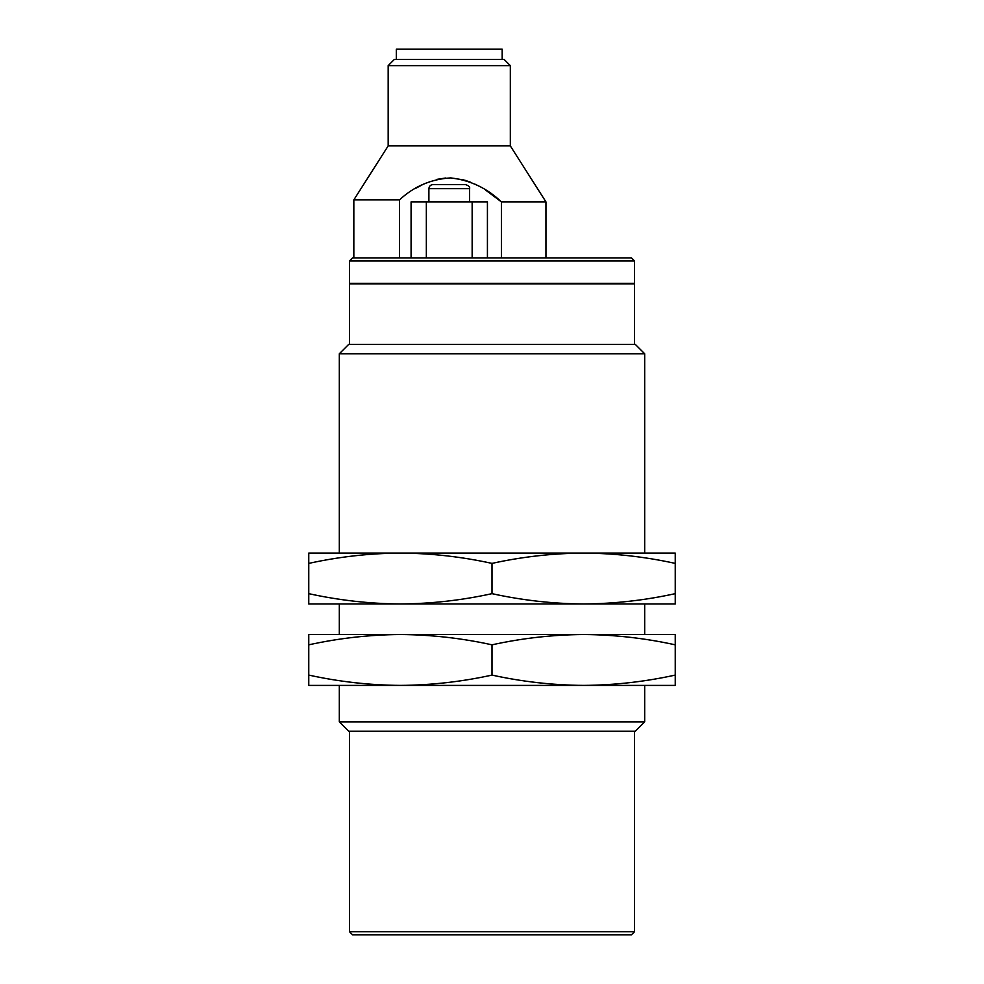 <?xml version="1.0" encoding="UTF-8"?>
<svg xmlns="http://www.w3.org/2000/svg" width="984" height="984" viewBox="0 0 984 984"><rect width="100%" height="100%" fill="white"/><g stroke="black" fill="none" stroke-linecap="round" stroke-linejoin="round"><path stroke-width="1.48" d="M400.39 553.082L308.767 553.082L308.767 563.389C339.037 556.747 369.578 553.303 400.39 553.082C431.201 553.303 461.73 556.747 492 563.389C522.27 556.747 552.799 553.303 583.61 553.082L339.308 553.082L339.308 353.76L644.692 353.76L644.692 553.082L583.61 553.082C614.422 553.303 644.963 556.747 675.233 563.389L675.233 553.082L583.61 553.082M675.233 563.389L675.233 593.659C644.963 600.302 614.422 603.745 583.61 603.967C552.799 603.745 522.27 600.302 492 593.659L492 563.389M492 593.659C461.73 600.302 431.201 603.745 400.39 603.967L675.233 603.967L675.233 593.659M308.767 593.659L308.767 603.967L400.39 603.967C369.578 603.745 339.037 600.302 308.767 593.659L308.767 563.389M400.39 634.508L308.767 634.508L308.767 644.827C339.037 638.173 369.578 634.741 400.39 634.508C431.201 634.741 461.73 638.173 492 644.827C522.27 638.173 552.799 634.741 583.61 634.508L339.308 634.508L339.308 603.967M583.61 634.508C614.422 634.741 644.963 638.173 675.233 644.827L675.233 634.508L583.61 634.508L644.692 634.508L644.692 603.967M675.233 644.827L675.233 675.086C644.963 681.74 614.422 685.171 583.61 685.405C552.799 685.171 522.27 681.74 492 675.086L492 644.827M492 675.086C461.73 681.74 431.201 685.171 400.39 685.405L675.233 685.405L675.233 675.086M308.767 675.086L308.767 685.405L400.39 685.405C369.578 685.171 339.037 681.74 308.767 675.086L308.767 644.827M545.948 257.882L545.948 201.892L510.327 145.903L388.176 145.903L353.834 199.863L399.529 199.863C413.92 186.468 430.943 179.15 450.598 177.907C470.081 180.133 487.006 188.128 501.397 201.892L501.397 257.882M399.529 199.863L399.529 257.882M545.948 201.892L501.397 201.892L485.788 190.183M478.027 185.656L475.223 184.254M470.782 182.298L464.866 180.232M463.993 179.974L450.918 177.919M445.641 178.018L436.724 179.395M423.243 184.266L415.543 188.424M634.508 260.932L631.457 257.882L352.543 257.882L349.492 260.932L349.492 283.318L634.508 283.318L634.508 260.932L349.492 260.932M502.184 59.384L502.184 49.2L396.318 49.2L396.318 59.384M504.079 59.384L394.412 59.384L388.176 65.621L510.327 65.621L504.079 59.384M469.602 201.892L469.602 188.657C470.168 187.058 468.814 185.693 465.53 184.586L432.96 184.586C430.5 184.844 429.147 186.197 428.889 188.657L428.889 201.892M388.176 145.903L388.176 65.621M472.148 257.882L472.148 201.892L487.424 201.892L487.424 257.882M411.078 257.882L411.078 201.892L426.343 201.892L426.343 257.882M472.148 201.892L426.343 201.892M634.508 931.75L349.492 931.75L352.543 934.8L631.457 934.8L634.508 931.75L634.508 731.21M349.492 931.75L349.492 731.21M644.692 721.85L339.308 721.85L348.68 731.21L635.32 731.21L644.692 721.85L644.692 685.405M339.308 721.85L339.308 685.405M644.692 353.76L635.32 344.4L348.68 344.4L339.308 353.76M349.492 344.4L349.492 283.835L634.508 283.835L634.508 344.4M469.602 188.657L428.889 188.657M510.327 145.903L510.327 65.621M353.834 199.863L353.834 257.882"/></g></svg>
